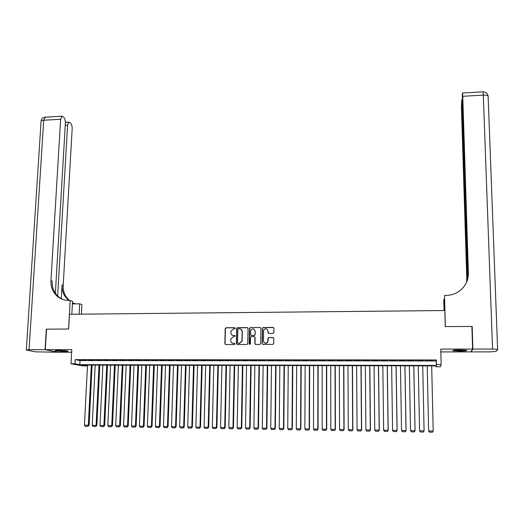 <?xml version="1.0" encoding="UTF-8"?>
<svg xmlns="http://www.w3.org/2000/svg" width="524" height="524" viewBox="0 0 524 524"><rect width="100%" height="100%" fill="white"/><g stroke="black" fill="none" stroke-linecap="round" stroke-linejoin="round"><path stroke-width="0.79" d="M235.322 328.266L234.759 327.683L226.047 327.736L225.215 328.483L224.881 343.692L225.687 344.537L234.431 344.51L235.021 343.921L234.457 343.331L233.324 343.331C231.726 343.174 230.868 342.277 230.743 340.639L230.802 338.976L233.455 336.677L235.165 336.179L234.608 335.491L233.475 335.498C231.883 335.34 231.025 334.45 230.901 332.819L230.96 331.175L233.606 328.862L234.739 328.856L235.322 328.266M235.106 327.801L226.237 327.834L225.405 328.581L225.078 343.77L225.484 344.51M234.772 343.423L233.324 343.331M234.935 335.596L233.475 335.498M460.079 349.921C454.76 349.993 452.363 350.248 452.88 350.687L459.515 351.106C464.821 351.041 467.225 350.785 466.733 350.34L460.079 349.921M58.97 350.425C55.963 350.445 54.732 350.595 55.269 350.87L64.157 351.499C67.17 351.473 68.408 351.329 67.878 351.054L58.97 350.425M273.017 333.402L273.869 332.55L273.914 328.273L273.083 327.435L263.238 327.493L262.432 328.103L262.19 343.587L263.015 344.438L272.899 344.412L273.744 343.561L273.803 338.366L272.971 337.522L268.747 337.541L267.947 338.111L267.725 341.727C265.838 343.882 264.397 343.633 263.395 340.973L263.637 330.258C265.485 328.024 266.939 328.24 267.987 330.913L267.967 332.583L268.792 333.428L273.017 333.402M436.518 364.514L441.143 364.521L440.527 366.774L436.066 366.767L436.243 365.87L82.026 365.064L86.689 365.896L82.903 365.89L71.028 363.794L74.939 363.8L79.799 364.665L436.328 365.444L436.407 359.975L75.168 359.621L74.939 363.8M71.028 363.794L71.801 349.639L45.3 349.678L46.538 329.157L68.67 329.013L69.489 314.276L444.824 310.529L445.249 326.603L471.888 326.426L472.615 349.063L440.756 349.108L441.143 364.521M248.035 328.437L247.223 327.598L237.496 327.664L236.671 328.365L236.363 343.659L237.176 344.504L246.942 344.478L247.76 343.836L248.035 328.437M250.328 327.579L260.114 327.52L260.939 328.358L260.729 343.593L259.878 344.445L255.673 344.458L254.847 343.613L254.946 337.423L254.127 336.585L251.343 336.598L250.531 337.233L250.374 344.032L249.234 343.882L249.509 328.234L250.328 327.579L260.114 327.52M440.828 351.918L470.84 351.892L472.615 349.063M45.3 349.678L57.922 352.226L71.664 352.22M85.7 360.086L81.03 360.08L85.7 360.086M93.521 360.093L88.825 360.086L93.521 360.093M101.361 360.099L96.652 360.093L101.361 360.099M109.241 360.106L104.512 360.106L109.241 360.106M117.14 360.119L112.398 360.112L117.14 360.119M125.079 360.126L120.31 360.119L125.079 360.126M133.044 360.132L128.256 360.132L133.044 360.132M141.035 360.145L136.233 360.139L141.035 360.145M149.058 360.152L144.244 360.145L149.058 360.152M157.115 360.158L152.281 360.158L157.115 360.158M165.204 360.171L160.351 360.165L165.204 360.171M173.32 360.178L168.446 360.171L173.32 360.178M181.468 360.185L176.575 360.185L181.468 360.185M189.649 360.198L184.736 360.191L189.649 360.198M197.862 360.204L192.93 360.198L197.862 360.204M206.102 360.211L201.157 360.211L206.102 360.211M214.382 360.224L209.41 360.217L214.382 360.224M222.687 360.23L217.696 360.224L222.687 360.23M231.025 360.243L226.021 360.237L231.025 360.243M239.396 360.25L234.372 360.243L239.396 360.25M247.806 360.257L242.756 360.25L247.806 360.257M256.243 360.27L251.173 360.263L256.243 360.27M264.712 360.276L259.622 360.27L264.712 360.276M273.214 360.283L268.111 360.283L273.214 360.283M281.755 360.296L276.626 360.289L281.755 360.296M290.322 360.302L285.174 360.296L290.322 360.302M298.929 360.316L293.761 360.309L298.929 360.316M307.568 360.322L302.381 360.316L307.568 360.322M316.241 360.335L311.033 360.329L316.241 360.335M324.946 360.342L319.719 360.335L324.946 360.342M333.69 360.348L328.437 360.348L333.69 360.348M342.467 360.361L337.194 360.355L342.467 360.361M351.276 360.368L345.984 360.368L351.276 360.368M360.119 360.381L354.807 360.374L360.119 360.381M369.007 360.388L363.669 360.381L369.007 360.388M377.922 360.401L372.571 360.394L377.922 360.401M386.876 360.407L381.498 360.401L386.876 360.407M395.869 360.42L390.465 360.414L395.869 360.42M404.895 360.427L399.471 360.42L404.895 360.427M413.953 360.44L408.51 360.433L413.953 360.44M423.058 360.446L417.589 360.44L423.058 360.617M75.168 359.621L80.021 360.551L436.223 360.977L436.407 359.975M426.7 360.617L432.189 360.46L426.7 360.617M436.04 365.87L436.066 366.767M86.735 365.077L86.689 365.896M80.021 360.551L79.799 364.665M436.223 360.977L436.328 365.444M232.466 335.294L233.658 335.583M232.394 343.161L233.508 343.41M247.701 327.755L237.673 327.755L236.848 328.463L236.547 343.744L236.946 344.471M238.374 328.83L237.791 329.426L237.542 342.729L238.106 343.318L239.304 343.318L241.931 341.17L242.16 331.502C242.029 329.871 241.164 328.98 239.573 328.823L238.374 328.83M240.87 329.17L242.337 331.594L242.108 341.255L239.488 343.397L238.289 343.397M260.618 327.683L260.277 327.611M254.585 336.729L255.109 337.515L255.018 343.692L255.398 344.412M250.498 327.677L249.653 328.522L249.653 344.451M255.037 331.024C253.93 328.312 252.47 328.142 250.675 330.513L250.544 334.574L251.363 335.412L254.14 335.399L254.952 334.777L255.201 331.122L254.022 329.118M255.201 331.122L255.116 334.869L254.31 335.491L251.533 335.504M267.987 330.913L268.452 333.349M264.659 343.03C266.087 343.62 267.161 343.207 267.882 341.805L267.869 340.96M273.463 337.679L268.897 337.626L268.098 338.196L268.019 341.045M273.613 327.618L263.395 327.592L262.589 328.194L262.347 343.672L262.721 344.386M91.346 365.084L88.327 425.259L84.443 425.193L87.515 365.077M89.106 425.259L87.921 426.339L88.327 425.259L89.106 425.259L92.119 365.09M87.921 426.339L85.209 426.294L84.443 425.193M65.893 350.733L57.306 350.451M56.716 350.477L66.469 350.792M464.867 350.071L454.708 350.124M454.098 350.183L463.052 350.314M45.071 349.678L46.309 329.157L68.592 329.02L70.183 300.442L68.873 300.462C62.264 300.344 57.188 297.514 53.638 291.973C51.621 288.554 50.723 284.768 50.946 280.615L60.627 119.282L43.715 120.251L29.062 349.704L45.071 349.678L57.699 352.187M79.124 314.177L79.674 303.815L72.397 303.907M79.674 303.815L81.914 304.608L81.41 314.158M70.183 300.442L72.541 301.28L71.827 314.249M57.62 295.929L67.589 125.157L68.841 122.112L70.589 123.127C71.677 124.339 72.201 126.297 72.161 129.015L63.201 285.403C63.004 289.418 63.882 293.086 65.847 296.394L69.24 300.455M68.585 300.462L64.694 295.981C62.723 292.654 61.845 288.979 62.048 284.951L61.256 298.66M29.062 349.704L26.324 350.039L35.652 351.846L57.699 352.226M55.374 293.217L65.376 123.291C65.421 120.527 64.878 118.516 63.751 117.265L61.917 116.204L60.627 119.282M74.179 303.462L72.463 302.675M63.391 299.676C59.775 298.215 56.933 295.791 54.863 292.418C52.852 289.006 51.955 285.233 52.177 281.1L50.946 280.615M75.738 303.868L72.456 302.82M471.908 326.969L472.17 326.426L445.341 326.596L444.522 295.457L446.075 295.438C452.002 295.281 457.131 293.257 461.461 289.372C466.15 284.859 468.456 279.416 468.377 273.03L462.764 96.292L462.509 93.01L462.279 94.3L467.821 278.545M444.745 310.536L444.522 295.457M444.057 310.542L443.789 300.167L443.926 299.276L444.45 299.269M467.441 279.934L468.214 273.58L468.286 275.762M472.897 349.063L471.109 351.892L490.045 351.879L495.94 351.427L497.78 349.501L492.56 349.036L472.897 349.063L472.17 326.426M471.109 351.892L471.096 351.48M444.221 310.536L443.926 299.276M467.513 279.685L461.703 99.96L461.428 107.734L466.779 278.552L466.556 282.285M466.661 282.043L466.93 278.028L467.028 281.133M99.036 365.104L96.108 425.39L92.211 425.324L95.185 365.097M96.868 425.39L95.702 426.471L96.108 425.39L96.868 425.39L99.789 365.104M95.702 426.471L92.977 426.425L92.211 425.324M106.752 365.123L103.916 425.521L100.012 425.455L102.887 365.11M104.662 425.521L103.503 426.601L103.916 425.521L104.662 425.521L107.486 365.123M103.503 426.601L100.772 426.556L100.012 425.455M114.494 365.136L111.756 425.652L107.833 425.586L110.616 365.13M112.49 425.652L111.337 426.739L111.756 425.652L112.49 425.652L115.215 365.143M111.337 426.739L108.592 426.687L107.833 425.586M122.269 365.156L119.629 425.783L115.693 425.717L118.378 365.149M120.343 425.783L119.203 426.87L119.629 425.783L120.343 425.783L122.97 365.156M119.203 426.87L116.446 426.824L115.693 425.717M130.07 365.176L127.528 425.914L123.572 425.848L126.166 365.163M128.223 425.914L127.096 427.008L127.528 425.914L128.223 425.914L130.758 365.176M127.096 427.008L124.332 426.955L123.572 425.848M137.904 365.189L135.461 426.051L131.491 425.979L133.987 365.182M136.135 426.051L135.022 427.139L135.461 426.051L136.135 426.051L138.572 365.195M135.022 427.139L132.245 427.093L131.491 425.979M145.764 365.208L143.419 426.182L139.436 426.117L141.827 365.202M144.08 426.182L142.973 427.276L143.419 426.182L144.08 426.182L146.419 365.208M142.973 427.276L140.19 427.23L139.436 426.117M153.656 365.228L151.41 426.313L147.408 426.248L149.707 365.221M152.052 426.313L150.958 427.407L151.41 426.313L152.052 426.313L154.292 365.228M150.958 427.407L148.161 427.361L147.408 426.248M161.575 365.248L159.427 426.451L155.412 426.385L157.613 365.235M160.056 426.451L158.975 427.545L159.427 426.451L160.056 426.451L162.191 365.248M158.975 427.545L156.165 427.499L155.412 426.385M169.521 365.267L167.477 426.582L163.449 426.516L165.545 365.254M168.086 426.582L167.018 427.682L167.477 426.582L168.086 426.582L170.123 365.267M167.018 427.682L164.202 427.636L163.449 426.516M177.505 365.28L175.56 426.719L171.512 426.654L173.51 365.274M176.149 426.719L175.095 427.82L175.56 426.719L176.149 426.719L178.081 365.28M175.095 427.82L172.265 427.774L171.512 426.654M185.509 365.3L183.669 426.857L179.614 426.785L181.501 365.294M184.245 426.857L183.203 427.957L183.669 426.857L184.245 426.857L186.079 365.3M183.203 427.957L180.361 427.911L179.614 426.785M193.553 365.32L191.817 426.995L187.736 426.922L189.531 365.307M192.367 426.988L191.339 428.095L191.817 426.995L192.367 426.988L194.096 365.32M191.339 428.095L188.489 428.049L187.736 426.922M201.622 365.339L199.991 427.132L195.897 427.06L197.581 365.326M200.522 427.126L199.506 428.239L199.991 427.132L200.522 427.126L202.146 365.339M199.506 428.239L196.644 428.187L195.897 427.06M209.724 365.352L208.192 427.263L204.085 427.198L205.67 365.346M208.709 427.263L207.707 428.377L208.192 427.263L208.709 427.263L210.229 365.359M207.707 428.377L204.832 428.324L204.085 427.198M217.853 365.372L216.432 427.407L212.312 427.335L213.785 365.366M216.929 427.401L215.934 428.514L216.432 427.407L216.929 427.401L218.344 365.379M215.934 428.514L213.052 428.468L212.312 427.335M226.014 365.392L224.704 427.545L220.565 427.473L221.934 365.385M225.182 427.538L224.2 428.658L224.704 427.545L225.182 427.538L226.486 365.392M224.2 428.658L221.305 428.606L220.565 427.473M234.208 365.411L233.003 427.682L228.85 427.61L230.108 365.405M233.462 427.676L232.492 428.796L233.003 427.682L233.462 427.676L234.66 365.411M232.492 428.796L229.591 428.75L228.85 427.61M242.435 365.431L241.335 427.82L237.162 427.754L238.322 365.418M241.774 427.82L240.824 428.94L241.335 427.82L241.774 427.82L242.867 365.431M240.824 428.94L237.903 428.887L237.162 427.754M250.688 365.451L249.699 427.964L245.514 427.892L246.562 365.438M250.125 427.957L249.182 429.084L250.125 427.957L251.107 365.451M249.182 429.084L246.254 429.032L245.514 427.892M258.98 365.47L258.096 428.101L253.898 428.029L254.834 365.457M258.502 428.095L257.572 429.221L258.502 428.095L259.373 365.47M257.572 429.221L254.631 429.176L253.898 428.029M267.299 365.49L266.533 428.246L262.308 428.174L263.133 365.477M266.913 428.239L265.996 429.366L266.913 428.239L267.679 365.49M265.996 429.366L263.048 429.32L262.308 428.174M275.65 365.503L274.995 428.383L270.757 428.311L271.471 365.497M275.355 428.377L274.452 429.51L275.355 428.377L276.01 365.51M274.452 429.51L271.491 429.457L270.757 428.311M284.034 365.523L283.491 428.527L279.24 428.455L279.836 365.516M283.831 428.521L282.947 429.654L283.831 428.521L284.375 365.523M282.947 429.654L279.967 429.601L279.24 428.455M292.451 365.542L292.019 428.671L287.748 428.599L288.239 365.536M292.34 428.665L291.468 429.798L292.34 428.665L292.772 365.542M291.468 429.798L288.482 429.752L287.748 428.599M300.9 365.562L300.586 428.815L296.296 428.743L296.669 365.556M300.887 428.809L300.023 429.949L300.887 428.809L301.195 365.562M300.023 429.949L297.029 429.896L296.296 428.743M309.383 365.582L309.18 428.959L304.876 428.887L305.138 365.575M309.461 428.953L308.616 430.093L309.461 428.953L309.658 365.582M308.616 430.093L305.603 430.04L304.876 428.887M317.898 365.601L317.813 429.104L313.49 429.032L313.634 365.595M318.075 429.097L317.243 430.237L318.075 429.097L318.153 365.601M317.243 430.237L314.217 430.184L313.49 429.032M326.445 365.621L326.478 429.248L322.142 429.176L322.168 365.614M326.714 429.241L325.895 430.387L326.714 429.241L326.681 365.621M325.895 430.387L322.863 430.335L322.142 429.176M335.026 365.641L335.177 429.392L330.821 429.32L330.729 365.634M335.393 429.385L334.594 430.531L335.393 429.385L335.242 365.641M334.594 430.531L331.548 430.479L330.821 429.32M343.639 365.66L343.908 429.536L339.539 429.464L339.329 365.654M344.111 429.529L343.318 430.682L344.111 429.529L343.836 365.66M343.318 430.682L340.259 430.63L339.539 429.464M352.292 365.68L352.678 429.687L348.29 429.615L347.962 365.673M352.855 429.68L352.082 430.833L352.855 429.68L352.462 365.68M352.082 430.833L349.01 430.78L348.29 429.615M360.971 365.7L361.481 429.831L357.073 429.759L356.628 365.693M361.639 429.824L360.879 430.983L361.639 429.824L361.128 365.7M360.879 430.983L357.794 430.931L357.073 429.759M369.689 365.719L370.317 429.981L365.896 429.909L365.326 365.713M370.455 429.975L369.708 431.128L370.455 429.975L369.82 365.719M369.708 431.128L366.61 431.075L365.896 429.909M378.439 365.739L379.193 430.132L374.752 430.053L374.057 365.732M379.304 430.119L378.577 431.278L379.304 430.119L378.551 365.739M378.577 431.278L375.466 431.226L374.752 430.053M387.223 365.759L388.101 430.276L383.647 430.204L382.828 365.752M388.192 430.269L387.478 431.435L388.192 430.269L387.315 365.759M387.478 431.435L384.354 431.376L383.647 430.204M396.046 365.778L397.048 430.427L392.574 430.355L391.631 365.772M397.113 430.42L396.413 431.586L397.113 430.42L396.111 365.778M396.413 431.586L393.282 431.534L392.574 430.355M404.901 365.798L406.028 430.577L401.535 430.505L400.467 365.791M406.074 430.571L405.386 431.737L406.074 430.571L404.947 365.798M405.386 431.737L402.242 431.684L401.535 430.505M413.79 365.824L415.047 430.728L410.534 430.656L409.342 365.811M415.067 430.721L414.399 431.887L415.067 430.721L413.816 365.824M414.399 431.887L411.242 431.835L410.534 430.656M419.567 430.807L420.274 431.992L423.444 432.045L424.099 430.872L422.717 365.844L424.099 430.879L419.567 430.807L418.25 365.831M427.184 365.85L428.639 430.957L427.191 365.85M431.678 365.863L433.191 431.036L432.529 432.202L429.346 432.143L428.632 430.944L433.191 431.036M428.639 430.957L429.346 432.143M62.048 284.951L63.201 285.403M67.589 125.157L65.258 125.288M26.338 349.862L41.042 121.745C40.689 120.933 41.579 120.428 43.715 120.251L45.437 117.16M468.214 273.58L468.377 273.03M466.93 278.028L466.779 278.552M492.56 349.036L483.305 95.113L462.764 96.292M482.886 91.824L483.305 95.113C485.761 95.021 487.372 95.368 488.126 96.141L488.283 96.737M54.863 292.418L53.638 291.973M64.694 295.981L65.847 296.394M68.841 122.112L65.389 122.308M61.917 116.204L45.064 117.18C42.791 117.507 41.462 118.797 41.062 121.057M462.188 99.933L461.703 99.96M497.63 349.351L488.126 96.141C487.497 93.396 485.781 91.955 482.958 91.824L462.509 93.01"/></g></svg>
